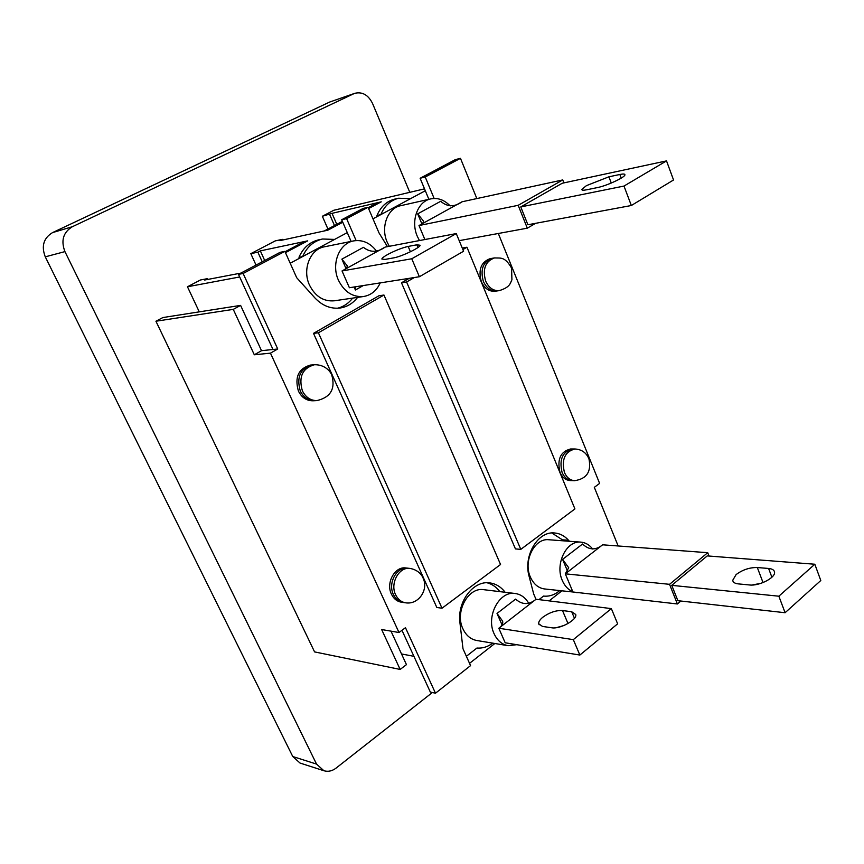 <?xml version="1.0" encoding="UTF-8"?>
<svg xmlns="http://www.w3.org/2000/svg" width="864" height="864" viewBox="0 0 864 864"><rect width="100%" height="100%" fill="white"/><g stroke="black" fill="none" stroke-linecap="round" stroke-linejoin="round"><path stroke-width="1.3" d="M376.369 250.895C370.062 242.86 362.502 239.533 353.689 240.894C339.152 243.238 330.934 264.265 338.483 280.282C344.358 291.967 352.739 297.378 363.636 296.503C371.131 295.164 376.672 290.628 380.236 282.895M363.636 296.503L334.249 300.802C323.525 301.676 315.274 296.438 309.496 285.098C302.054 269.557 310.154 249.113 324.475 246.791L353.689 240.894M387.58 254.556C383.983 256.576 382.072 258.066 381.845 259.006L384.901 259.448L393.476 257.915C401.198 256.738 420.412 247.59 420.12 245.257L416.837 244.814L408.164 246.434C401.965 247.849 395.096 250.56 387.58 254.556M349.391 287.734L342.025 270.95L411.761 258.768L419.386 276.739L349.391 287.734M341.896 259.135L347.22 265.777C347.404 267.44 345.676 269.168 342.025 270.95L385.16 247.082C377.395 252.569 370.159 252.655 363.442 247.342L341.896 259.135L345.956 268.412M363.258 285.563L355.406 290.002L355.439 286.783M355.406 290.002L354.1 286.999M419.386 276.739L463.579 251.24L456.268 233.572L385.16 247.082M456.268 233.572L411.761 258.768M492.21 258.304C483.03 261.716 480.082 269.428 483.376 281.437C486.518 288.166 491.044 291.33 496.93 290.952C491.044 291.33 486.518 288.166 483.376 281.437C480.082 269.428 483.03 261.716 492.21 258.304L490.19 258.638C481.01 262.04 478.062 269.741 481.356 281.729C484.499 288.436 489.013 291.6 494.899 291.222L499.23 290.639C493.333 291.017 488.808 287.842 485.665 281.102C482.371 269.071 485.32 261.349 494.51 257.926L492.21 258.304M572.627 448.988C562.529 451.602 559.019 459.41 562.086 472.435C564.386 477.565 567.788 480.298 572.281 480.611C567.788 480.298 564.386 477.565 562.086 472.435C559.019 459.41 562.529 451.602 572.627 448.988L570.542 448.988C560.455 451.591 556.945 459.4 560.002 472.392C562.313 477.522 565.704 480.244 570.197 480.557L574.636 480.676C570.143 480.352 566.741 477.619 564.44 472.478C561.362 459.432 564.883 451.602 574.981 448.988L572.627 448.988M407.797 568.177C396.9 566.363 387.623 583.038 393.368 594.389C395.626 599.033 398.974 601.733 403.402 602.5L401.436 602.219C397.008 601.463 393.671 598.763 391.414 594.119C385.679 582.79 394.945 566.147 405.832 567.961L407.797 568.177C396.9 566.363 387.623 583.038 393.368 594.389C395.626 599.033 398.974 601.733 403.402 602.5L405.626 602.813C401.188 602.057 397.84 599.346 395.582 594.691C389.837 583.319 399.114 566.6 410.022 568.426L407.797 568.177M312.282 364.921C300.348 368.399 296.341 377.071 300.262 390.928C303.566 397.44 308.405 400.691 314.777 400.702L312.908 400.788C306.536 400.788 301.698 397.537 298.404 391.046C294.484 377.212 298.48 368.55 310.414 365.072L312.282 364.921C300.348 368.399 296.341 377.071 300.262 390.928C303.566 397.44 308.405 400.691 314.777 400.702L316.904 400.594C310.522 400.594 305.672 397.321 302.368 390.809C298.436 376.92 302.443 368.226 314.399 364.738L312.282 364.921M334.606 239.414L322.553 239.015C313.502 241.142 306.871 246.996 302.638 256.565L334.606 239.414M322.553 239.015L318.838 239.792C309.809 241.92 303.188 247.752 298.966 257.288L302.638 256.565M410.54 198.677L398.596 198.223C390.528 200.308 384.599 205.772 380.819 214.618L410.54 198.677M398.596 198.223L394.74 199.12C386.683 201.204 380.765 206.647 376.996 215.471L380.819 214.618M492.739 643.14C487.793 646.844 482.522 648.486 476.928 648.043L466.376 656.284M559.613 590.684C554.666 594.886 549.31 596.678 543.542 596.084L538.985 599.627M516.802 644.695L508.075 645.689C501.919 644.501 497.264 640.516 494.1 633.722C485.665 616.41 499.424 590.598 515.214 593.503C520.83 594.324 525.301 597.532 528.638 603.158M515.214 593.503L483.797 589.691C468.18 586.829 454.572 611.928 462.91 628.798C466.031 635.407 470.632 639.306 476.712 640.483L508.075 645.689M564.17 625.428L556.438 627.664M562.496 610.535C556.049 610.243 549.536 612.436 542.959 617.123C539.87 619.618 538.466 621.842 538.715 623.797L542.516 626.432L551.664 627.772C559.991 629.402 577.336 619.823 575.748 614.509L571.698 611.744L562.496 610.535L568.004 623.538M579.863 655.052L617.641 623.819L611.356 608.612L536.036 599.26L498.809 628.247L505.192 642.784L579.863 655.052L573.318 639.63L498.809 628.247C501.941 625.99 503.204 623.603 502.621 621.119L497.016 613.451L502.038 624.899M536.036 599.26C529.092 605.048 522.288 604.994 515.624 599.108L497.016 613.451M611.356 608.612L573.318 639.63M414.342 277.538L406.598 281.999L401.49 282.787L515.441 548.91L520.798 549.364L574.927 508.928L466.96 247.223L462.262 248.054M406.598 281.999L520.798 549.364M409.223 278.338L401.49 282.787M466.96 247.223L462.888 249.577M313.513 333.364L436.817 607.478L442.012 608.224L500.548 564.494L383.962 295.034L378.907 295.769L313.513 333.364L318.395 332.791L442.012 608.224M383.962 295.034L318.395 332.791M336.798 224.327L332.014 213.343L381.24 201.841L368.582 208.559L381.24 201.841L377.633 202.684L368.204 207.684M342.392 221.368L324.292 230.958L327.802 230.191L342.781 222.253L327.802 230.191L279.914 240.624L282.344 239.35L282.647 240.03M254.308 354.78L233.269 309.377L155.93 321.235L314.572 651.899L400.151 669.438L381.65 629.543L398.995 632.513L270.464 353.149L254.308 354.78L261.511 350.687L240.602 305.392L233.269 309.377M155.93 321.235L162.875 317.552L240.602 305.392M261.511 350.687L272.992 349.488L238.486 274.363L243.13 273.478L284.882 251.359L296.698 277.722L314.852 297.853C322.261 305.694 330.664 309.074 340.081 308.016C347.123 306.925 352.955 303.383 357.588 297.389M400.151 669.438L406.458 664.643L390.992 631.141M505.138 592.283C500.98 586.829 495.839 583.708 489.715 582.898C473.299 580.262 456.926 601.83 459.95 622.879L462.996 648.756L470.556 665.626L435.488 693.209L405.464 627.696L398.995 632.513M569.408 541.274L568.512 540.259C564.527 535.842 559.861 533.401 554.526 532.969C537.883 530.95 523.109 555.79 529.124 576.418L533.693 593.968L535.982 599.303M498.312 233.485L599.616 483.397L594.313 487.339L618.16 545.972M434.138 198.472L425.228 177.001L460.469 158.328L476.842 198.569M387.472 246.64L378.994 232.88L368.042 207.295L346.615 218.646L356.119 240.57M243.13 273.478L277.733 348.991L270.464 353.149M284.882 251.359L280.12 252.331L238.486 274.363M425.228 177.001L420.12 178.265L455.296 159.646L460.469 158.328M368.042 207.295L363.064 208.451L341.69 219.758L351.108 241.423M428.879 199.325L420.12 178.265M551.826 532.98L564.019 540.875M499.856 591.635C496.368 587.045 492.102 584.096 487.069 582.768M435.488 693.209L430.337 692.075L401.965 630.299M352.642 298.112C348.624 303.34 343.613 306.709 337.608 308.232M341.69 219.758L346.615 218.646M277.733 348.991L272.992 349.488M285.055 251.759L304.214 241.596L307.692 240.862L285.466 252.655L307.692 240.862L260.345 250.873L257.872 252.169L250.819 253.649L256.025 265.086M332.014 213.343L322.348 216.27L327.931 229.025M334.498 225.547L329.692 214.553M240.883 273.1L204.649 280.033L207.241 278.683L207.608 279.472M264.697 260.496L260.345 250.873M262.235 261.792L257.872 252.169M425.315 190.75L372.978 218.83M347.285 232.61L290.207 263.239M413.91 656.316L401.522 653.962M424.526 188.849L333.817 210.265L322.348 216.27M250.819 253.649L275.184 240.916L282.344 239.35M239.684 276.966L187.466 286.772L200.426 279.99L207.241 278.683M187.466 286.772L199.271 311.861M561.794 590.933L549.115 600.89M494.845 643.496L469.541 663.347M432.378 692.518L336.064 768.118C332.143 771.088 328.082 771.952 323.914 770.742L316.537 764.089L64.93 251.608L45.274 256.835C41.17 246.154 43.589 238.086 52.531 232.61L329.692 102.038L354.91 93.28L329.692 102.038M354.91 93.28C362.426 91.584 368.312 94.986 372.568 103.507L409.795 192.326M52.531 232.61L72.317 226.735L353.808 93.722M72.317 226.735C63.223 232.34 60.75 240.624 64.93 251.608M323.914 770.742L300.035 763.052L292.756 756.529L45.274 256.835M736.085 574.614L732.715 580.327C732.996 582.325 734.864 583.513 738.31 583.891L749.563 584.971C759.067 586.224 775.613 577.735 774.544 572.195C774.252 570.067 772.276 568.825 768.604 568.469L757.318 567.529C749.585 567.421 742.5 569.776 736.085 574.614M572.8 591.689C568.22 589.766 564.732 586.051 562.313 580.532C554.71 564.149 566.471 540.173 580.9 542.128L548.834 539.752C534.546 537.829 522.893 561.168 530.42 577.141C533.596 584.096 538.283 588.028 544.482 588.946L574.052 592.121M580.9 542.128C585.49 542.549 589.41 544.838 592.65 548.996M602.629 544.806L565.304 573.826L568.696 567.713L562.583 559.375L582.563 544.018C589.086 550.195 595.782 550.454 602.629 544.806L707.724 552.701L709.031 556.049M814.817 564.235L707.249 555.908L671.76 585.349L677.884 600.696L785.095 612.727L778.853 596.203L814.817 564.235L820.8 580.511L785.095 612.727M680.875 601.031L677.387 603.968L669.546 584.323L707.724 552.701M671.76 585.349L778.853 596.203M669.546 584.323L565.304 573.826L572.929 591.991L677.387 603.968M562.583 559.375L567.691 571.536M579.042 592.693L576.526 592.628M761.173 583.265L751.874 585.047M586.418 185.641L581.839 189.378C581.677 190.318 583.254 190.469 586.57 189.81L597.445 187.574C606.56 185.868 624.791 177.455 624.92 174.906C625.093 173.902 623.408 173.761 619.855 174.485L608.915 176.807L586.418 185.641M389.308 246.294L387.212 242.244C380.419 227.372 387.536 208.127 400.54 205.718L430.823 198.882C417.647 201.312 410.443 221.087 417.334 236.39L419.461 240.559M450.155 205.924C444.377 199.886 437.929 197.543 430.823 198.882M563.911 182.887L562.766 179.928L462.024 201.787C454.432 207.198 447.325 207.025 440.694 201.29L417.679 213.851L423.544 221.162C423.641 222.545 422.118 224.003 418.997 225.536L518.184 205.319L562.766 179.928M631.336 205.513L527.893 224.759L520.776 206.917L623.992 186.062L631.336 205.513L673.542 179.982L666.522 160.888L562.205 183.254L520.776 206.917M535.604 223.322L527.31 228.172L518.184 205.319M666.522 160.888L623.992 186.062M424.872 239.533L418.997 225.536L462.024 201.787M459.194 240.656L527.31 228.172M421.848 223.787L417.679 213.851M417.96 247.493L416.837 244.814M410.422 251.77L408.164 246.434M571.698 611.744L574.452 618.257M563.123 539.86L568.512 540.259M292.756 756.529L316.537 764.089M771.898 577.217L768.604 568.469M763.031 582.574L757.318 567.529M621.227 178.114L619.855 174.485M611.28 183.038L608.915 176.807M499.23 290.639C510.408 287.161 510.138 283.198 511.92 279.817L511.585 268.099C504.749 256.252 500.656 258.293 494.51 257.926M574.636 480.676C586.753 478.861 591.538 471.625 588.967 458.935C586.375 452.736 581.72 449.42 574.981 448.988M314.399 364.738C324.94 364.446 330.599 371.531 331.884 375.419C335.513 388.984 330.523 397.375 316.904 400.594M410.022 568.426C419.008 570.002 422.485 576.137 423.252 578.48C428.609 589.853 418.478 604.94 405.626 602.813M538.715 623.797L539.158 624.812M733.266 581.753L732.715 580.327M582.066 189.961L581.839 189.378"/></g></svg>
